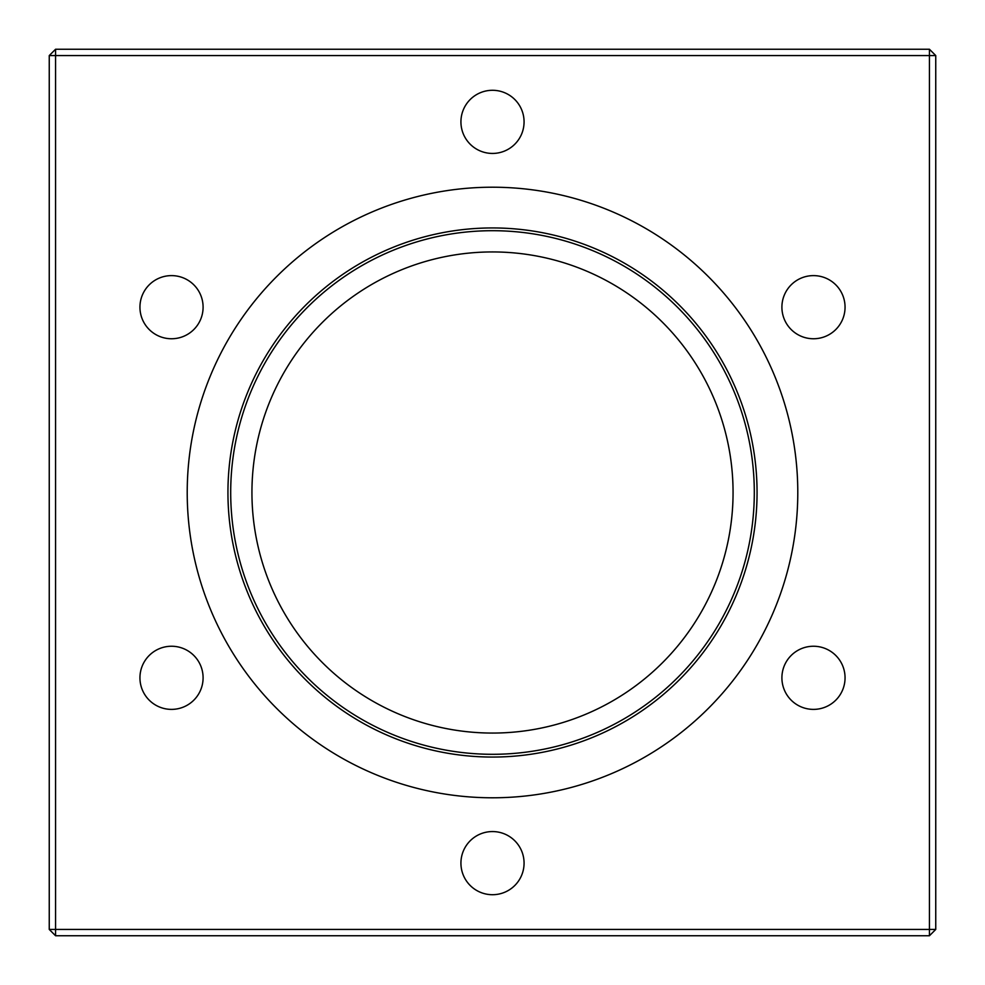 <?xml version="1.0" encoding="UTF-8"?>
<svg xmlns="http://www.w3.org/2000/svg" width="985" height="985" viewBox="0 0 985 985"><rect width="100%" height="100%" fill="white"/><g stroke="black" fill="none" stroke-linecap="round" stroke-linejoin="round"><path stroke-width="1.48" d="M781.905 307.185A31.569 31.569 0 0 0 813.487 338.754A31.569 31.569 0 0 0 845.056 307.185A31.569 31.569 0 0 0 813.487 275.615A31.569 31.569 0 0 0 781.905 307.185M781.905 677.815A31.569 31.569 0 0 0 813.487 709.385A31.569 31.569 0 0 0 845.056 677.815A31.569 31.569 0 0 0 813.487 646.246A31.569 31.569 0 0 0 781.905 677.815M460.931 863.143A31.569 31.569 0 0 0 492.5 894.712A31.569 31.569 0 0 0 524.069 863.143A31.569 31.569 0 0 0 492.5 831.562A31.569 31.569 0 0 0 460.931 863.143M139.944 677.815A31.569 31.569 0 0 0 171.513 709.385A31.569 31.569 0 0 0 203.095 677.815A31.569 31.569 0 0 0 171.513 646.246A31.569 31.569 0 0 0 139.944 677.815M139.944 307.185A31.569 31.569 0 0 0 171.513 338.754A31.569 31.569 0 0 0 203.095 307.185A31.569 31.569 0 0 0 171.513 275.615A31.569 31.569 0 0 0 139.944 307.185M460.931 121.857A31.569 31.569 0 0 0 492.5 153.438A31.569 31.569 0 0 0 524.069 121.857A31.569 31.569 0 0 0 492.5 90.288A31.569 31.569 0 0 0 460.931 121.857M797.788 492.5A305.288 305.288 0 0 0 492.5 187.212A305.288 305.288 0 0 0 187.212 492.5A305.288 305.288 0 0 0 492.5 797.788A305.288 305.288 0 0 0 797.788 492.5M227.941 492.5A264.559 264.559 0 0 0 492.5 757.059A264.559 264.559 0 0 0 757.059 492.5A264.559 264.559 0 0 0 492.5 227.941A264.559 264.559 0 0 0 227.941 492.5M754.301 492.5A261.801 261.801 0 0 0 492.5 230.699A261.801 261.801 0 0 0 230.699 492.5A261.801 261.801 0 0 0 492.5 754.301A261.801 261.801 0 0 0 754.301 492.5M733.062 492.5A240.562 240.562 0 0 1 492.5 733.062A240.562 240.562 0 0 1 251.938 492.5A240.562 240.562 0 0 1 492.5 251.938A240.562 240.562 0 0 1 733.062 492.5M935.75 55.566L935.75 929.434L929.434 929.434L929.434 55.566L55.566 55.566L55.566 929.434L929.434 929.434L929.434 935.75L55.566 935.75L49.25 929.434L49.25 55.566L55.566 49.25L929.434 49.25L929.434 55.566L935.75 55.566L929.434 49.25M49.25 55.566L55.566 55.566L55.566 49.25M55.566 935.75L55.566 929.434L49.25 929.434M929.434 935.75L935.75 929.434"/></g></svg>
